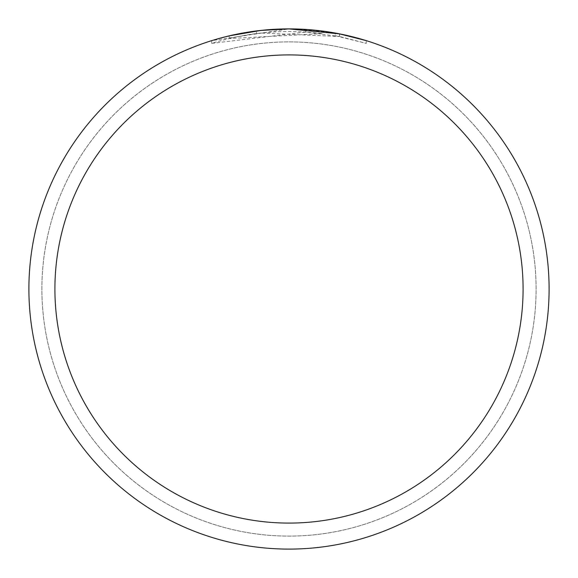 <?xml version="1.0" encoding="UTF-8"?>
<svg xmlns="http://www.w3.org/2000/svg" width="578" height="578" viewBox="0 0 578 578"><rect width="100%" height="100%" fill="white"/><g stroke="black" fill="none" stroke-linecap="round" stroke-linejoin="round"><path stroke-width="0.43" stroke-dasharray="2.89 2.17" d="M289 41.905A247.095 247.095 0 0 1 536.095 289A247.095 247.095 0 0 1 289 536.095A247.095 247.095 0 0 1 41.905 289A247.095 247.095 0 0 1 289 41.905A247.109 247.109 0 0 1 536.109 289A247.109 247.109 0 0 1 289 536.109A247.095 247.095 0 0 1 41.905 289A247.095 247.095 0 0 1 289 41.905A247.095 247.095 0 0 1 536.095 289A247.095 247.095 0 0 1 289 536.095A247.109 247.109 0 0 1 41.891 289A247.109 247.109 0 0 1 289 41.891M312.315 29.948L322.127 31.017L289 28.9L297.554 29.037M297.8 29.052L308.76 29.651M286.645 28.914L289 28.9A260.1 260.1 0 0 1 549.1 289A260.1 260.1 0 0 1 289 549.1A260.1 260.1 0 0 1 28.9 289A260.1 260.1 0 0 1 289 28.9L305.769 29.442L339.488 33.849L339.488 36.501L305.769 32.05L211.721 43.372C247.818 32.151 284.622 28.907 322.127 33.64L322.127 31.017M366.293 40.648L335.204 33.04L335.204 35.684L366.293 43.372L366.293 40.648L366.293 43.372L339.488 36.501L339.488 33.849M322.127 33.64L229.17 38.545A257.499 257.499 0 0 1 256.495 33.56L260.888 33.04L339.597 36.522L335.204 35.684M270.453 29.565L256.495 30.937L256.495 33.56L256.495 30.937A260.1 260.1 0 0 0 229.17 35.872L229.17 38.545L229.17 35.872M272.26 29.442L283.292 28.965M305.769 32.05L305.769 29.442M211.721 43.372L211.721 40.648L289 28.9L272.195 29.442L249.913 31.855L233.382 34.918L211.721 40.648M41.905 289A247.095 247.095 0 0 1 289 41.905A247.095 247.095 0 0 1 536.095 289A247.095 247.095 0 0 1 289 536.095A247.095 247.095 0 0 1 41.905 289M41.876 289A247.124 247.124 0 0 1 289 41.876A247.124 247.124 0 0 1 536.124 289A247.124 247.124 0 0 1 289 536.124A247.124 247.124 0 0 1 41.876 289M339.597 33.871L339.597 36.522"/><path stroke-width="0.87" d="M308.76 29.651L312.315 29.948M335.204 33.04L339.597 33.871L289 28.9A260.1 260.1 0 0 1 549.1 289A260.1 260.1 0 0 1 289 549.1A260.1 260.1 0 0 1 28.9 289A260.1 260.1 0 0 1 289 28.9L260.888 30.424L229.17 35.872M339.488 33.849L366.293 40.648M289 54.91A234.09 234.09 0 0 1 523.09 289A234.09 234.09 0 0 1 289 523.09A234.09 234.09 0 0 1 54.91 289A234.09 234.09 0 0 1 289 54.91M270.453 29.565L272.26 29.442M283.292 28.965L286.645 28.914"/></g></svg>
